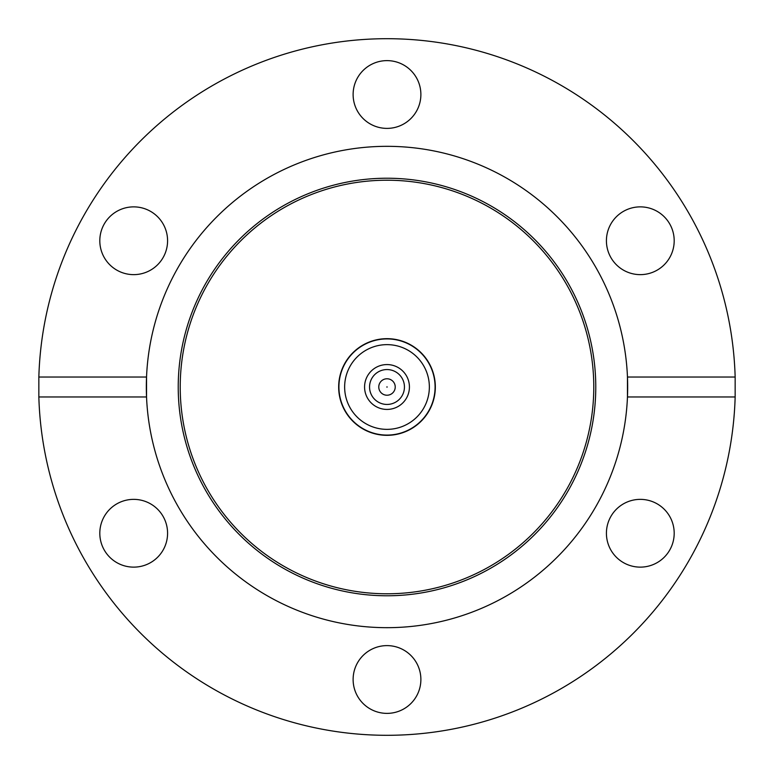 <?xml version="1.0" encoding="UTF-8"?>
<svg xmlns="http://www.w3.org/2000/svg" width="774" height="774" viewBox="0 0 774 774"><rect width="100%" height="100%" fill="white"/><g stroke="black" fill="none" stroke-linecap="round" stroke-linejoin="round"><path stroke-width="1.16" d="M387 435.336A48.336 48.336 0 0 1 338.664 387A48.336 48.336 0 0 1 387 338.664A48.336 48.336 0 0 1 435.336 387A48.336 48.336 0 0 1 387 435.336M387 595.777A208.777 208.777 0 0 1 178.223 387A208.777 208.777 0 0 1 387 178.223A208.777 208.777 0 0 1 595.777 387A208.777 208.777 0 0 1 387 595.777M387 593.784A206.784 206.784 0 0 1 180.216 387A206.784 206.784 0 0 1 387 180.216A206.784 206.784 0 0 1 593.784 387A206.784 206.784 0 0 1 387 593.784M735.155 377.035L627.462 377.035A240.675 240.675 0 0 1 387 627.675A240.675 240.675 0 0 1 146.538 396.965L146.538 377.035A240.675 240.675 0 0 1 387 146.325A240.675 240.675 0 0 1 627.462 377.035L627.462 396.965L735.155 396.965L735.155 377.035A348.3 348.3 0 0 0 387 38.7A348.3 348.3 0 0 0 38.845 377.035L146.538 377.035A240.675 240.675 0 0 0 146.538 396.965L38.845 396.965A348.3 348.3 0 0 0 387 735.3A348.3 348.3 0 0 0 735.155 396.965M420.882 679.495A33.882 33.882 0 0 0 387 645.613A33.882 33.882 0 0 0 353.118 679.495A33.882 33.882 0 0 0 387 713.376A33.882 33.882 0 0 0 420.882 679.495M167.581 533.247A33.882 33.882 0 0 0 133.699 499.365A33.882 33.882 0 0 0 99.807 533.247A33.882 33.882 0 0 0 133.699 567.129A33.882 33.882 0 0 0 167.581 533.247M133.699 206.871A33.882 33.882 0 0 0 99.807 240.753A33.882 33.882 0 0 0 133.699 274.635A33.882 33.882 0 0 0 167.581 240.753A33.882 33.882 0 0 0 133.699 206.871M420.882 94.505A33.882 33.882 0 0 0 387 60.624A33.882 33.882 0 0 0 353.118 94.505A33.882 33.882 0 0 0 387 128.387A33.882 33.882 0 0 0 420.882 94.505M674.193 240.753A33.882 33.882 0 0 0 640.301 206.871A33.882 33.882 0 0 0 606.419 240.753A33.882 33.882 0 0 0 640.301 274.635A33.882 33.882 0 0 0 674.193 240.753M640.301 499.365A33.882 33.882 0 0 0 606.419 533.247A33.882 33.882 0 0 0 640.301 567.129A33.882 33.882 0 0 0 674.193 533.247A33.882 33.882 0 0 0 640.301 499.365M38.845 396.965L38.845 377.035M379.957 434.562L377.789 434.195M387 435.085C399.858 433.953 399.858 433.953 387 435.085A48.085 48.085 0 0 1 338.915 387A48.085 48.085 0 0 1 387 338.915C399.858 340.047 399.858 340.047 387 338.915A48.085 48.085 0 0 1 435.085 387A48.085 48.085 0 0 1 387 435.085M396.965 434.291L394.043 434.562M396.965 339.709L394.043 339.438M387 395.224A8.224 8.224 0 0 1 378.776 387A8.224 8.224 0 0 1 387 378.776A8.224 8.224 0 0 1 395.224 387A8.224 8.224 0 0 1 387 395.224A8.224 8.224 0 0 0 395.224 387A8.224 8.224 0 0 0 387 378.776M387 409.427A22.427 22.427 0 0 1 364.573 387A22.427 22.427 0 0 1 387 364.573A22.427 22.427 0 0 1 409.427 387A22.427 22.427 0 0 1 387 409.427A22.427 22.427 0 0 0 409.427 387A22.427 22.427 0 0 0 387 364.573M387 429.357A42.357 42.357 0 0 0 429.357 387A42.357 42.357 0 0 0 387 344.643A42.357 42.357 0 0 0 344.643 387A42.357 42.357 0 0 0 387 429.357M379.957 339.438L377.789 339.805M387 386.748L387 387.252L387 386.748M387 369.556A17.444 17.444 0 0 0 369.556 387A17.444 17.444 0 0 0 387 404.444A17.444 17.444 0 0 0 404.444 387A17.444 17.444 0 0 0 387 369.556"/></g></svg>
